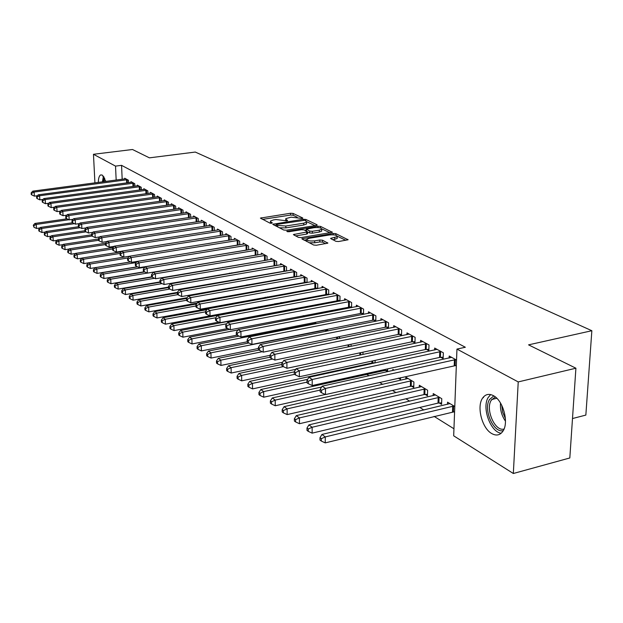 <?xml version="1.0" encoding="UTF-8"?>
<svg xmlns="http://www.w3.org/2000/svg" width="623" height="623" viewBox="0 0 623 623"><rect width="100%" height="100%" fill="white"/><g stroke="black" fill="none" stroke-linecap="round" stroke-linejoin="round"><path stroke-width="0.93" d="M302.272 218.478L302.762 217.995L293.09 213.424L290.591 213.245L260.406 218.097L269.954 223.127L271.745 223.26L272.282 222.761L271.052 222.146L270.46 221.033L273.481 219.911L275.942 219.53L287.094 220.854L287.608 220.363L286.362 219.763L285.747 218.634L291.12 217.17L302.272 218.478M491.672 433.522C481.828 428.133 476.369 406.017 482.809 397.817C485.582 394.149 489.133 393.44 493.463 395.691C503.182 400.511 509.116 422.628 502.932 431.186C500.02 435.313 496.266 436.092 491.672 433.522M98.302 182.453C98.403 178.342 99.174 175.834 100.607 174.938L102.211 175.04L105.941 181.441M335.89 241.319L338.616 241.529L348.062 239.762L335.828 233.648L333.165 233.446L301.828 238.788L313.681 245.034L316.414 245.244L327.838 243.134L322.527 240.213L319.825 240.003L314.662 240.86C309.561 241.265 306.975 240.712 306.882 239.201L309.382 238.251L329.411 234.957C334.504 234.567 337.09 235.12 337.175 236.623L330.548 238.422L335.89 241.319M456.955 349.082L518.227 381.922L513.329 473.496L453.684 435.82L456.955 349.082L465.342 347.252L121.555 165.344L115.528 166.115L116.166 180.086M94.922 182.897L93.466 154.286L132.497 149.504L149.411 157.845L195.279 152.059L591.85 330.72L528.561 344.854L575.909 368.209L518.227 381.922M93.466 154.286L115.528 166.115M316.266 225.425L317.162 225.09L316.951 224.708L305.838 219.452L303.284 219.265L272.749 224.264L283.714 230.019L286.323 230.214L316.266 225.425M320.549 226.414L332.308 232.286L301.08 237.589L298.409 237.379L293.378 234.567L307.552 231.865L304.149 229.91L301.524 229.716L288.761 231.764L286.79 231.359L317.94 226.219L320.549 226.414L320.541 227.987M572.49 418.539L585.846 415.089L591.85 330.72M440.796 357.314L443.14 358.614L443.342 352.813L434.683 348.07L434.62 350.001M439.254 402.972L441.575 404.374L441.769 398.712L433.226 393.588L433.156 395.675M412.753 341.762L414.957 342.985L415.113 337.347L406.983 332.892L406.936 334.683M411.577 386.205L413.75 387.522L413.898 382.008L405.869 377.195L405.822 379.127M386.385 327.145L388.464 328.298L388.573 322.807L380.918 318.61L380.887 320.277M385.528 370.428L387.576 371.674L387.631 368.886M363.505 314.366L363.583 309.109L356.364 305.153L356.348 306.711M361.55 313.377L363.388 314.389M362.975 352.174L362.944 354.487M339.963 301.104L340.002 296.19L333.188 292.452L333.18 293.908M338.118 300.379L339.558 301.182M338.453 336.794L339.667 337.526L339.66 338.437M317.714 288.581L317.722 283.979L311.274 280.451L311.274 281.814M315.962 288.099L317.052 288.698M314.584 322.496L316.5 323.641M296.649 276.744L296.634 272.422L290.528 269.081L290.536 270.359M294.991 276.472L295.761 276.9M292.086 309.016L293.62 309.927M276.682 265.53L276.651 261.473L270.857 258.296L270.865 259.503M275.117 265.453L275.6 265.717M275.413 303.744L276.503 304.406M272.025 296.992L271.192 296.486L271.192 297.14M276.955 303.37L276.962 304.32M257.72 254.9L257.681 251.077L252.175 248.063L252.19 249.192M258.156 290.63L258.163 291.424M239.707 244.808L239.645 241.194L234.412 238.329L234.427 239.396M240.26 278.613L240.268 279.174M222.559 235.206L222.489 231.795L217.497 229.062L217.52 230.074M222.582 267.36L223.034 267.633M206.221 226.063L206.135 222.832L201.385 220.231L201.408 221.188M190.63 217.349L190.545 214.289L186.004 211.804L186.036 212.716M175.748 209.04L175.655 206.127L171.317 203.752L171.348 204.617M161.513 201.097L161.419 198.332L157.269 196.058L157.3 196.884M147.9 193.496L147.799 190.864L143.827 188.691L143.858 189.478M134.856 186.23L134.755 183.715L130.947 181.628L130.978 182.383M121.555 165.344L122.178 179.284M258.483 306.82L259.666 307.56M354.565 366.768L355.297 367.227M366.838 374.423L369.026 375.786M379.602 382.39L382.74 384.352M392.498 390.434L396.026 392.638M405.931 398.813L409.724 401.181M419.785 407.458L423.866 410.004M434.083 416.382L453.949 428.772M128.54 182.71L128.439 180.257L124.709 178.209L124.74 178.949M141.312 189.828L141.211 187.25L137.317 185.124L137.348 185.888M154.636 197.257L154.535 194.555L150.478 192.336L150.509 193.138M168.553 205.022L168.459 202.187L164.215 199.858L164.246 200.707M183.1 213.144L183.014 210.161L178.575 207.732L178.606 208.619M198.332 221.656L198.254 218.509L193.605 215.963L193.628 216.905M214.289 230.58L214.219 227.263L209.344 224.591L209.367 225.581M231.631 272.851L231.639 273.302M231.024 239.948L230.962 236.436L225.853 233.641L225.876 234.684M249.099 284.54L249.107 285.209M248.6 249.784L248.546 246.077L243.18 243.134L243.196 244.239M267.438 296.906L267.446 297.833M267.08 260.149L267.041 256.209L261.395 253.109L261.411 254.285M280.809 302.653L280.817 303.596M281.316 302.56L282.663 303.37M286.533 271.06L286.51 266.878L280.56 263.615L280.568 264.861M284.921 270.888L285.544 271.231M303.175 315.659L304.888 316.686M307.038 282.577L307.038 278.123L300.761 274.688L300.769 276.005M305.34 282.203L306.259 282.717M326.343 329.536L328.469 330.813M328.679 294.749L328.71 289.999L322.083 286.37L322.075 287.779M326.888 294.149L328.142 294.85M350.936 344.278L351.138 346.326M351.567 307.637L351.621 302.56L344.612 298.713L344.597 300.216M349.667 306.781L351.302 307.692M373.076 362.89L373.652 363.24M375.124 360.39L375.085 362.929M373.784 320.16L375.801 321.273L375.895 315.853L368.466 311.788L368.442 313.392M398.354 378.2L400.464 379.477L400.511 377.686M394.203 370.21L392.802 369.369L392.778 370.521M399.374 334.341L401.508 335.524L401.64 329.964L393.752 325.642L393.713 327.371M425.198 394.46L427.448 395.815L427.619 390.232L419.334 385.271L419.279 387.272M426.553 349.417L428.826 350.679L429.006 344.963L420.618 340.36L420.564 342.222M453.762 411.756L454.572 412.247M454.79 406.515L447.555 402.178L447.478 404.343M456.542 360.047L449.206 356.029L449.136 358.038M455.499 365.46L456.316 365.919M575.909 368.209L569.819 457.967L513.329 473.496M285.755 219.327L285.622 220.822M270.468 221.726L270.351 223.244M297.226 217.193L293.098 215.231L290.598 215.052L262.509 219.389M276.137 225.378L274.852 225.581M314.973 225.635L306.718 221.71M304.577 220.293L276.129 224.498L277.578 225.401L285.825 226.017L303.681 223.19L306.578 222.115L305.932 220.939L304.577 220.293M279.268 227.792L285.84 227.878L285.825 226.017M306.578 223.229L306.578 223.961L303.681 225.035L285.84 227.878M321.834 228.89L330.12 232.831M295.489 235.915L306.633 234.108L307.552 233.508M304.756 230.206L306.282 229.965M319.288 230.167L321.694 229.264C321.585 227.831 319.062 227.309 314.124 227.691L306.282 229.147L309.693 231.094L312.325 231.289L319.288 230.167L319.288 232.044L321.686 231.141L321.694 230.479M319.288 232.044L312.325 233.181L309.693 232.979L307.552 231.935M337.168 237.815L337.16 238.531L332.713 239.785M306.882 239.91L306.75 241.56M309.109 242.744L314.654 242.791L314.662 240.86M325.681 243.694L322.519 242.137L319.817 241.934L314.654 242.791M306.757 239.691L303.946 240.159M345.851 240.314L337.331 236.265M66.988 218.829L34.896 223.447L36.243 224.436L36.508 228.446L39.88 227.956M33.837 225.643L33.299 225.246L33.946 227.247L33.837 225.643L36.243 224.436L68.896 219.724M33.299 225.246L34.896 223.447M36.508 228.446L33.946 227.247M127.427 179.704L34.109 192.055L32.762 191.144L125.714 178.762M37.403 195.723L34.382 196.136L34.109 192.055L31.687 193.286L31.15 192.92L31.259 194.547L31.796 194.913L31.687 193.286M31.796 194.913L34.382 196.136M32.762 191.144L31.15 192.92M72.572 222.754L40.331 227.442L41.71 228.454L41.975 232.504L45.487 231.99M39.28 229.669L38.727 229.264L38.836 230.884L39.381 231.297L39.28 229.669L41.71 228.454L74.48 223.673M38.727 229.264L40.331 227.442M41.975 232.504L39.381 231.297M78.436 226.741L45.892 231.53L47.301 232.566L47.558 236.654L51.218 236.109M44.84 233.796L44.28 233.376L44.381 235.011L44.942 235.432L44.84 233.796L47.301 232.566L80.172 227.714M44.28 233.376L45.892 231.53M47.558 236.654L44.942 235.432M133.719 183.154L39.599 195.754L38.221 194.828L131.967 182.189M43.034 199.446L39.864 199.874L39.599 195.754L37.154 197L36.601 196.619L36.71 198.27L37.255 198.644L37.154 197M37.255 198.644L39.864 199.874M38.221 194.828L36.601 196.619M140.152 186.674L45.214 199.539L43.797 198.589L138.361 185.693M48.781 203.238L45.471 203.698L45.214 199.539L42.73 200.793L42.169 200.404L42.278 202.07L42.839 202.452L42.73 200.793M42.839 202.452L45.471 203.698M43.797 198.589L42.169 200.404M103.013 181.83L104.057 177.041M104.719 178.248L104.057 181.69M103.41 176.114L102.421 181.908M503.283 430.61C493.65 433.561 483.105 409.661 489.437 399.623L493.798 395.885M495.254 396.898L491.165 400.363C485.262 409.685 495.121 431.887 504.038 429.037M490.628 394.577L488.105 397.622C481.735 407.878 490.542 432.144 501.172 433.25M84.938 230.736L51.569 235.704L53.01 236.763L53.267 240.899L57.082 240.322M50.518 238.002L49.949 237.581L50.05 239.232L50.627 239.653L50.518 238.002L53.01 236.763L85.99 231.842M49.949 237.581L51.569 235.704M53.267 240.899L50.627 239.653M91.597 234.816L57.378 239.972L58.85 241.054L59.107 245.228L63.071 244.621M56.327 242.308L55.743 241.872L55.844 243.538L56.436 243.975L56.327 242.308L58.85 241.054L92.033 236.039M55.743 241.872L57.378 239.972M59.107 245.228L56.436 243.975M146.724 190.272L50.946 203.402L49.505 202.428L144.894 189.275M54.66 207.124L51.211 207.607L50.946 203.402L48.438 204.671L47.862 204.274L47.963 205.956L48.539 206.345L48.438 204.671M48.539 206.345L51.211 207.607M49.505 202.428L47.862 204.274M153.437 193.955L56.81 207.358L55.33 206.361L151.568 192.928M60.672 211.088L57.067 211.602L56.81 207.358L54.271 208.635L53.679 208.23L53.788 209.928L54.372 210.333L54.271 208.635M54.372 210.333L57.067 211.602M55.33 206.361L53.679 208.23M98.426 238.983L63.32 244.341L64.823 245.446L65.072 249.659L69.208 249.021M62.269 246.708L61.669 246.264L61.77 247.954L62.37 248.398L62.269 246.708L64.823 245.446L98.489 240.299M61.669 246.264L63.32 244.341M65.072 249.659L62.37 248.398M160.298 197.709L62.814 211.399L61.295 210.379L158.382 196.666M66.825 215.145L63.063 215.683L62.814 211.399L60.236 212.692L59.637 212.279L59.738 213.993L60.338 214.405L60.236 212.692M60.338 214.405L63.063 215.683M61.295 210.379L59.637 212.279M105.583 243.219L69.394 248.803L70.929 249.932L71.178 254.192L75.476 253.522M68.351 251.217L67.736 250.758L67.837 252.463L68.444 252.915L68.351 251.217L70.929 249.932L105.489 244.582M67.736 250.758L69.394 248.803M71.178 254.192L68.444 252.915M167.307 201.556L68.951 215.535L67.401 214.491L165.352 200.489M73.125 219.296L69.2 219.864L68.951 215.535L66.342 216.835L65.727 216.415L65.828 218.151L66.443 218.572L66.342 216.835M66.443 218.572L69.2 219.864M67.401 214.491L65.727 216.415M113.293 247.479L75.601 253.374L77.182 254.527L77.423 258.833L81.893 258.124M74.565 255.819L73.935 255.352L74.036 257.073L74.667 257.54L74.565 255.819L77.182 254.527L112.654 248.966M73.935 255.352L75.601 253.374M77.423 258.833L74.667 257.54M121.197 251.832L81.963 258.047L83.575 259.23L83.817 263.584L88.466 262.836L90.125 264.043L127.972 257.961M80.928 260.539L80.281 260.056L80.383 261.8L81.021 262.275L80.928 260.539L83.575 259.23L120.013 253.444M80.281 260.056L81.963 258.047M83.817 263.584L81.021 262.275M87.438 265.359L86.784 264.876L86.877 266.628L87.532 267.119L87.438 265.359L90.125 264.043L90.358 268.443L130.589 261.909M129.311 256.279L88.474 262.828L86.784 264.876M90.358 268.443L87.532 267.119M130.69 261.956L95.132 267.726L96.83 268.972L97.056 273.411L137.426 266.776M94.112 270.304L93.434 269.806L93.528 271.581L94.198 272.08L94.112 270.304L96.83 268.972L136.281 262.54M93.434 269.806L95.132 267.726M97.056 273.411L94.198 272.08M137.636 266.878L101.962 272.742L103.691 274.019L103.916 278.512L144.411 271.76M100.942 275.366L100.248 274.852L100.342 276.643L101.027 277.157L100.942 275.366L103.691 274.019L144.816 267.228M100.248 274.852L101.962 272.742M103.916 278.512L101.027 277.157M144.746 271.916L108.955 277.881L110.73 279.19L110.949 283.73L151.778 276.83M107.935 280.552L107.226 280.023L107.32 281.837L108.028 282.367L107.935 280.552L110.73 279.19L147.23 273.084M107.226 280.023L108.955 277.881M110.949 283.73L108.028 282.367M152.121 277.064L116.119 283.154L117.934 284.493L118.152 289.08L159.947 281.923M115.107 285.864L114.383 285.326L114.468 287.156L115.193 287.701L115.107 285.864L117.934 284.493L154.566 278.279M114.383 285.326L116.119 283.154M118.152 289.08L115.193 287.701M159.963 282.297L123.463 288.55L125.324 289.921L125.534 294.562L168.553 287.094M122.458 291.307L121.719 290.762L121.797 292.615L122.544 293.168L122.458 291.307L125.324 289.921L162.081 283.597M121.719 290.762L123.463 288.55M125.534 294.562L122.544 293.168M168.568 287.553L130.994 294.087L132.901 295.497L133.104 300.185L177.399 292.389M129.997 296.898L129.234 296.33L129.319 298.207L130.082 298.775L129.997 296.898L132.901 295.497L169.783 289.056M129.234 296.33L130.994 294.087M133.104 300.185L130.082 298.775M174.479 205.481L75.227 219.763L73.646 218.696L172.478 204.391M79.573 223.548L75.469 224.148L75.227 219.763L72.587 221.079L71.957 220.651L72.058 222.403L72.689 222.832L72.587 221.079M72.689 222.832L75.469 224.148M73.646 218.696L71.957 220.651M181.815 209.507L81.652 224.101L80.032 223.003L179.767 208.386M86.169 227.893L81.893 228.524L81.652 224.101L78.981 225.425L78.334 224.989L78.436 226.756L79.082 227.2L78.981 225.425M79.082 227.2L81.893 228.524M80.032 223.003L78.334 224.989M189.314 213.611L88.232 228.532L86.574 227.418L187.227 212.466M92.928 232.34L88.474 233.01L88.232 228.532L85.53 229.879L84.868 229.428L84.962 231.219L85.624 231.67L85.53 229.879M85.624 231.67L88.474 233.01M86.574 227.418L84.868 229.428M196.993 217.824L94.976 233.08L93.271 231.927L194.851 216.648M99.859 236.896L95.21 237.597L94.976 233.08L92.235 234.435L91.558 233.975L91.651 235.782L92.329 236.242L92.235 234.435M92.329 236.242L95.21 237.597M93.271 231.927L91.558 233.975M204.85 222.131L101.876 237.729L100.139 236.553L202.662 220.931M106.954 241.553L102.11 242.3L101.876 237.729L99.104 239.1L98.411 238.632L98.496 240.455L99.197 240.93L99.104 239.1M99.197 240.93L102.11 242.3M100.139 236.553L98.411 238.632M212.895 226.538L108.955 242.495L107.172 241.296L210.652 225.308M114.227 246.334L109.181 247.121L108.955 242.495L106.136 243.889L105.427 243.406L105.521 245.252L106.229 245.735L106.136 243.889M106.229 245.735L109.181 247.121M107.172 241.296L105.427 243.406M221.134 231.055L116.205 247.386L114.375 246.155L218.837 229.794M121.687 251.233L116.423 252.058L116.205 247.386L113.355 248.787L112.623 248.297L112.716 250.158L113.441 250.656L113.355 248.787M113.441 250.656L116.423 252.058M114.375 246.155L112.623 248.297M229.576 235.681L123.642 252.401L121.765 251.131L227.224 234.388M235.813 239.1L123.86 257.128L123.642 252.401L120.753 253.818L120.005 253.312L120.091 255.196L120.839 255.71L120.753 253.818M120.839 255.71L123.86 257.128M121.765 251.131L120.005 253.312M127.575 258.452L127.653 260.367L128.424 260.889L128.338 258.973L127.575 258.452L129.35 256.24L131.274 257.54L131.476 262.322L238.243 245.041M238.227 240.416L131.274 257.54L128.338 258.973M128.424 260.889L131.476 262.322M177.423 292.942L138.719 299.764L140.681 301.205L140.876 305.955L187.141 297.693M137.73 302.63L136.951 302.046L137.029 303.946L137.808 304.522L137.73 302.63L140.681 301.205L177.843 294.632M136.951 302.046L138.719 299.764M140.876 305.955L137.808 304.522M247.09 245.275L139.1 262.813L137.122 261.481L244.621 243.92M247.767 249.924L139.295 267.656L139.1 262.813L136.126 264.269L135.339 263.731L135.417 265.663L136.203 266.2L136.126 264.269M136.203 266.2L139.295 267.656M137.122 261.481L135.339 263.731M186.581 298.448L146.639 305.589L148.656 307.069L148.842 311.874L197.226 303.105M145.665 308.51L144.863 307.91L144.941 309.833L145.743 310.425L145.665 308.51L148.656 307.069L186.573 300.263M144.863 307.91L146.639 305.589M148.842 311.874L145.743 310.425M256.185 250.259L147.129 268.233L145.104 266.862L253.647 248.873M257.525 254.932L147.324 273.123L147.129 268.233L144.115 269.697L143.306 269.144L143.383 271.106L144.193 271.651L144.115 269.697M144.193 271.651L147.324 273.123M145.104 266.862L143.306 269.144M196.588 303.977L154.777 311.57L156.848 313.089L157.027 317.948L266.667 297.973M153.811 314.545L152.985 313.93L153.063 315.877L153.881 316.484L153.811 314.545L156.848 313.089L195.941 305.963M152.985 313.93L154.777 311.57M157.027 317.948L153.881 316.484M265.507 255.368L155.384 273.785L153.297 272.383L262.906 253.943M267.08 260.087L155.563 278.746L155.384 273.785L152.316 275.273L151.49 274.712L151.56 276.69L152.394 277.251L152.316 275.273M152.394 277.251L155.563 278.746M153.297 272.383L151.49 274.712M274.751 303.783L276.962 303.674M206.883 309.647L163.133 317.714L165.251 319.272L165.43 324.186L210.006 315.861M162.175 320.744L161.326 320.113L161.396 322.075L162.245 322.706L162.175 320.744L165.251 319.272L205.574 311.812M161.326 320.113L163.133 317.714M165.43 324.186L162.245 322.706M275.078 260.609L163.849 279.501L161.715 278.053L272.407 259.152M276.674 265.382L164.028 284.516L163.849 279.501L160.742 280.996L159.893 280.42L159.963 282.421L160.82 283.006L160.742 280.996M160.82 283.006L164.028 284.516M161.715 278.053L159.893 280.42M282.39 303.199L171.707 324.015L173.887 325.619L174.058 330.595L218.79 322.114M170.764 327.106L169.892 326.46L169.962 328.453L170.834 329.1L170.764 327.106L173.887 325.619L215.854 317.738M169.892 326.46L171.707 324.015M174.058 330.595L170.834 329.1M284.898 265.99L172.555 285.365L170.359 283.886L282.157 264.495M286.533 270.818L172.727 290.443L172.555 285.365L169.401 286.884L168.522 286.284L168.592 288.317L169.472 288.916L169.401 286.884M169.472 288.916L172.727 290.443M170.359 283.886L168.522 286.284M292.304 309.14L180.522 330.502L182.765 332.145L182.921 337.183L227.808 328.531M179.595 333.648L178.7 332.986L178.762 334.995L179.658 335.665L179.595 333.648L182.765 332.145L226.756 323.75M178.7 332.986L180.522 330.502M182.921 337.183L179.658 335.665M294.983 271.519L181.503 291.393L179.245 289.874L292.164 269.977M296.649 276.402L181.667 296.532L181.503 291.393L178.303 292.935L177.399 292.319L177.462 294.375L178.365 294.991L178.303 292.935M178.365 294.991L181.667 296.532M179.245 289.874L177.399 292.319M229.685 329.411L189.587 337.16L191.892 338.85L192.032 343.951L237.145 335.119M188.668 340.368L187.749 339.691L187.811 341.731L188.73 342.409L188.668 340.368L191.892 338.85L237.994 329.91M187.749 339.691L189.587 337.16M192.032 343.951L188.73 342.409M305.332 277.188L190.7 297.592L188.38 296.026L302.443 275.607M307.038 282.133L190.856 302.801L190.7 297.592L187.453 299.149L186.526 298.518L186.589 300.598L187.515 301.228L187.453 299.149M187.515 301.228L190.856 302.801M188.38 296.026L186.526 298.518M239.139 336.109L198.901 344.005L201.268 345.749L201.408 350.913L247.199 341.801M197.997 347.284L197.055 346.583L197.109 348.646L198.052 349.347L197.997 347.284L201.268 345.749L315.884 323.275M197.055 346.583L198.901 344.005M201.408 350.913L198.052 349.347M315.978 283.021L200.17 303.969L197.779 302.357L313.003 281.394M317.714 288.021L200.302 309.242L200.17 303.969L196.86 305.55L195.91 304.896L195.965 307.007L196.923 307.653L196.86 305.55M196.923 307.653L200.302 309.242M197.779 302.357L195.91 304.896M248.85 342.993L208.487 351.053L210.924 352.844L211.049 358.069L258.397 348.491M207.599 354.401L206.626 353.677L206.68 355.764L207.654 356.488L207.599 354.401L210.924 352.844L326.709 329.762M206.626 353.677L208.487 351.053M211.049 358.069L207.654 356.488M326.911 289.017L209.904 310.534L207.443 308.876L323.859 287.343M328.687 294.072L210.037 315.877L209.904 310.534L206.548 312.131L205.567 311.461L205.621 313.595L206.602 314.265L206.548 312.131M206.602 314.265L210.037 315.877M207.443 308.876L205.567 311.461M259.012 350.048L218.346 358.303L220.854 360.149L220.97 365.436L269.954 355.359M217.482 361.722L216.477 360.982L216.524 363.092L217.528 363.84L217.482 361.722L220.854 360.149L262.299 351.699M216.477 360.982L218.346 358.303M220.97 365.436L217.528 363.84M338.157 295.177L219.935 317.294L217.396 315.588L335.018 293.456M339.971 300.294L220.044 322.698L219.935 317.294L216.516 318.906L215.511 318.221L215.558 320.378L216.563 321.071L216.516 318.906M216.563 321.071L220.044 322.698M217.396 315.588L215.511 318.221M269.977 357.205L228.501 365.763L231.086 367.663L231.188 373.029L282.608 362.259M227.652 369.26L226.624 368.497L226.663 370.638L227.691 371.401L227.652 369.26L231.086 367.663L272.664 359.043M226.624 368.497L228.501 365.763M231.188 373.029L227.691 371.401M349.721 301.516L230.253 324.248L227.644 322.496L346.489 299.749M351.574 306.695L230.362 329.731L230.253 324.248L226.788 325.884L225.744 325.183L225.791 327.371L226.834 328.08L226.788 325.884M226.834 328.08L230.362 329.731M227.644 322.496L225.744 325.183M281.908 364.432L238.952 373.45L241.615 375.412L241.708 380.84L295.793 369.322M238.126 377.024L237.067 376.237L237.106 378.402L238.165 379.197L238.126 377.024L241.615 375.412L283.325 366.612M237.067 376.237L238.952 373.45M241.708 380.84L238.165 379.197M361.62 308.035L240.899 331.42L238.204 329.606L358.303 306.212M363.521 313.283L360.39 313.486L240.984 336.973L240.899 331.42L237.371 333.079L236.296 332.347L236.335 334.567L237.41 335.299L237.371 333.079M237.41 335.299L240.984 336.973M238.204 329.606L236.296 332.347M294.235 371.853L249.73 381.369L252.479 383.386L252.549 388.892L371.908 363.007L375.085 362.788M248.927 385.022L247.829 384.212L247.868 386.408L248.959 387.226L248.927 385.022L252.479 383.386L294.593 374.345M247.829 384.212L249.73 381.369M252.549 388.892L248.959 387.226M373.878 314.747L251.863 338.811L249.091 336.942L370.459 312.878M375.825 320.066L372.609 320.269L251.941 344.441L251.863 338.811L248.273 340.493L247.167 339.737L247.206 341.988L248.312 342.743L248.273 340.493M248.312 342.743L251.941 344.441M249.091 336.942L247.167 339.737M307.645 379.345L260.835 389.539L263.669 391.618L263.731 397.194L384.352 370.553L387.607 370.327M260.056 393.277L258.927 392.435L258.958 394.663L260.087 395.504L260.056 393.277L263.669 391.618L306.983 382.14M258.927 392.435L260.835 389.539M263.731 397.194L260.087 395.504M386.494 321.663L263.179 346.435L260.313 344.511L382.974 319.731M388.487 327.044L385.201 327.262L263.241 352.143L263.179 346.435L259.526 348.14L258.381 347.361L258.413 349.643L259.55 350.422L259.526 348.14M259.55 350.422L263.241 352.143M260.313 344.511L258.381 347.361M398.167 378.208L400.503 378.091M321.616 387.015L272.29 397.957L275.21 400.106L275.257 405.76L325.315 394.491M271.542 401.78L270.374 400.916L270.398 403.174L271.558 404.039L271.542 401.78L275.21 400.106L320.16 390.084M270.374 400.916L272.29 397.957M275.257 405.76L271.558 404.039M399.499 328.788L274.844 354.308L271.893 352.314L395.87 326.802M401.539 334.24L398.167 334.458L274.891 360.086L274.844 354.308L271.13 356.029L269.954 355.227L269.977 357.54L271.153 358.342L271.13 356.029M271.153 358.342L274.891 360.086M271.893 352.314L269.954 355.227M408.018 378.488L284.111 406.648L287.125 408.867L287.156 414.591L410.362 386.338L413.789 386.096M283.387 410.565L282.188 409.669L282.203 411.959L283.403 412.854L283.387 410.565L287.125 408.867L411.717 380.708M282.188 409.669L284.111 406.648M287.156 414.591L283.403 412.854M412.901 336.14L286.899 362.422L283.847 360.374L409.155 334.084M414.996 341.653L411.53 341.887L286.93 368.294L286.899 362.422L283.115 364.175L281.9 363.341L281.915 365.685L283.13 366.519L283.115 364.175M283.13 366.519L286.93 368.294M283.847 360.374L281.9 363.341M421.553 386.603L296.314 415.619L299.429 417.908L299.445 423.718L423.975 394.593L427.495 394.343M295.621 419.629L294.383 418.711L294.391 421.031L295.629 421.95L295.621 419.629L299.429 417.908L425.369 388.884M294.383 418.711L296.314 415.619M299.445 423.718L295.629 421.95M426.724 343.709L299.344 370.817L296.198 368.691L422.861 341.599M428.873 349.301L425.314 349.542L299.351 376.759L299.344 370.817L295.489 372.585L294.235 371.729L294.243 374.104L295.497 374.96L295.489 372.585M295.497 374.96L299.351 376.759M296.198 368.691L294.235 371.729M435.516 394.966L308.922 424.886L312.139 427.253L312.131 433.141L438.016 403.104L441.629 402.847M308.26 428.99L306.983 428.04L306.983 430.392L308.26 431.35L308.26 428.99L312.139 427.253L439.449 397.318M306.983 428.04L308.922 424.886M312.131 433.141L308.26 431.35M440.991 351.528L312.209 379.485L308.953 377.289L437.003 349.347M443.194 357.189L439.542 357.438L312.201 385.52L312.209 379.485L308.284 381.276L306.983 380.396L306.983 382.802L308.284 383.69L308.284 381.276M308.284 383.69L312.201 385.52M308.953 377.289L306.983 380.396M449.915 403.595L321.951 434.465L325.276 436.91L325.245 442.883L454.595 411.71M321.328 438.67L319.996 437.689L319.988 440.079L321.32 441.061L321.328 438.67L325.276 436.91L453.972 406.025M319.996 437.689L321.951 434.465M325.245 442.883L321.32 441.061M455.717 359.596L325.51 388.448L322.138 386.174L451.597 357.345M456.34 365.421L325.479 394.569L325.51 388.448L321.507 390.263L320.167 389.352L320.16 391.797L321.499 392.716L321.507 390.263M321.499 392.716L325.479 394.569M322.138 386.174L320.167 389.352M286.362 220.9L286.362 219.763M271.06 223.307L271.052 222.146M261.372 218.821L261.364 217.739M290.598 215.052L290.591 213.245M293.098 215.231L293.09 213.424M273.707 225.004L273.699 223.906M303.284 220.121L303.284 219.265M305.838 220.892L305.838 219.452M316.951 225.238L316.951 224.708M276.269 226.289L276.262 224.747M277.585 226.951L277.578 225.401M303.681 225.035L303.681 223.19M332.09 232.434L332.09 231.881M294.321 235.338L294.321 234.209M306.633 234.108L306.633 232.215M287.452 231.772L287.452 231.11M317.94 227.543L317.94 226.219M306.485 231.055L306.485 229.537M309.693 232.979L309.693 231.094M312.325 233.181L312.325 231.289M331.444 239.17L331.452 238.079M334.769 239.442L334.785 237.527M319.817 241.934L319.825 240.003M322.519 242.137L322.527 240.213M327.612 243.289L327.62 242.705M302.77 239.567L302.77 238.43M333.157 234.793L333.165 233.446M335.82 235.214L335.828 233.648M347.821 239.917L347.829 239.325M127.17 179.712L127.302 182.874M126.555 179.759L126.695 182.952M133.462 183.162L133.595 186.402M132.847 183.217L132.987 186.479M139.887 186.682L140.019 189.999M139.272 186.736L139.404 190.085M505.471 421.171C501.647 415.658 499.996 409.623 500.518 403.058M501.741 405.293L502.683 412.185L505.401 418.64M146.46 190.288L146.584 193.683M145.829 190.342L145.961 193.769M153.165 193.963L153.297 197.444M152.534 194.018L152.666 197.53M160.025 197.725L160.15 201.291M159.387 197.779L159.511 201.377M167.034 201.564L167.159 205.224M166.388 201.626L166.512 205.317M229.303 273.707L229.287 273.256M229.988 273.59L229.98 273.139M237.877 279.587L237.869 279.034M238.578 279.47L238.57 278.909M174.199 205.497L174.323 209.25M173.552 205.551L173.669 209.344M181.527 209.515L181.643 213.362M180.872 209.569L180.989 213.463M189.026 213.627L189.143 217.575M188.364 213.689L188.481 217.676M196.704 217.832L196.813 221.889M196.035 217.894L196.144 221.99M204.562 222.138L204.663 226.305M203.885 222.201L203.986 226.406M212.599 226.546L212.7 230.829M211.913 226.616L212.015 230.931M220.838 231.063L220.931 235.463M220.145 231.133L220.238 235.572M229.272 235.689L229.357 240.213M228.579 235.759L228.664 240.322M237.924 240.431L238.002 245.049M237.215 240.501L237.293 245.119M246.669 285.646L246.661 284.968M247.37 285.521L247.362 284.843M246.786 245.291L246.856 249.963M246.069 245.361L246.14 250.033M255.671 291.876L255.664 291.081M256.388 291.751L256.38 290.957M255.874 250.275L255.928 255.002M255.15 250.345L255.212 255.072M264.907 298.098L264.9 297.373M265.624 298.02L265.616 297.241M265.196 255.383L265.242 260.165M264.464 255.453L264.518 260.235M274.759 260.624L274.798 265.46M274.019 260.702L274.058 265.538M284.571 266.005L284.602 270.904M283.831 266.083L283.854 270.982M294.656 271.535L294.663 276.487M293.9 271.612L293.916 276.565M305.005 277.204L305.005 282.219M304.242 277.29L304.242 282.305M314.786 323.983L314.786 323.376M315.55 323.828L315.55 323.29M315.635 283.037L315.627 288.114M314.864 283.122L314.856 288.192M325.588 331.389L325.595 329.863M326.359 331.234L326.366 329.777M326.569 289.033L326.545 294.165M325.79 289.111L325.767 294.251M336.693 339.044L336.708 337.152M337.471 338.889L337.487 336.996M337.806 295.193L337.767 300.395M337.02 295.279L336.981 300.481M348.101 346.964L348.125 344.862M348.896 346.793L348.911 344.698M349.371 301.532L349.316 306.796M348.576 301.618L348.522 306.89M359.837 355.149L359.868 352.836M360.631 354.978L360.662 352.665M361.27 308.05L361.2 313.392M360.46 308.144L360.39 313.486M371.908 363.007L371.939 361.075M372.718 362.905L372.749 360.904M373.52 314.771L373.426 320.175M372.702 314.864L372.609 320.269M384.352 370.553L384.368 369.603M385.17 370.451L385.185 369.423M386.135 321.686L386.026 327.161M385.302 321.78L385.201 327.262M399.133 328.812L399 334.356M398.292 328.913L398.167 334.458M410.362 386.338L410.51 380.832M411.203 386.221L411.351 380.723M412.527 336.155L412.379 341.778M411.678 336.256L411.53 341.887M423.975 394.593L424.146 389.017M424.824 394.476L424.995 388.9M426.35 343.732L426.179 349.433M425.486 343.834L425.314 349.542M438.016 403.104L438.203 397.458M438.872 402.988L439.067 397.342M440.601 351.543L440.406 357.329M439.737 351.652L439.542 357.438M483.479 397.661L483.09 397.435M452.508 411.896L452.719 406.165M453.373 411.772L453.591 406.048M455.32 359.619L455.101 365.483M454.44 359.728L454.222 365.592M276.145 226.227L276.129 224.654M306.578 223.961L306.578 222.115M307.552 233.757L307.552 231.865M321.686 231.141L321.694 229.264M306.282 230.954L306.282 229.389M337.16 238.531L337.175 236.623M496.804 398.268L491.703 399.507"/></g></svg>
